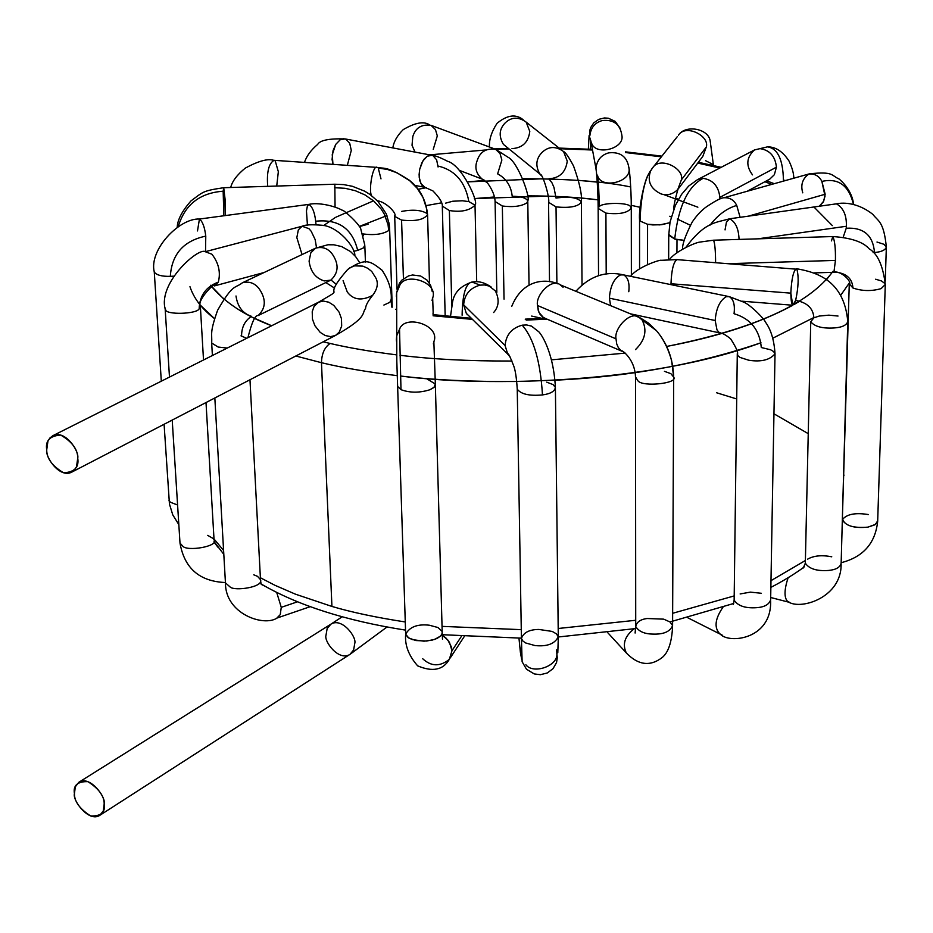 <?xml version="1.0" encoding="UTF-8"?>
<svg xmlns="http://www.w3.org/2000/svg" width="933" height="933" viewBox="0 0 933 933"><rect width="100%" height="100%" fill="white"/><g stroke="black" fill="none" stroke-linecap="round" stroke-linejoin="round"><path stroke-width="1.4" d="M74.442 793.703C74.325 801.47 79.713 808.888 90.606 815.943C101.009 816.34 105.546 812.351 104.181 804.013C104.309 796.164 98.886 788.712 87.912 781.644C77.509 781.376 73.019 785.388 74.442 793.703L75.305 786.776L78.932 782.216C89.906 775.008 106.362 797.458 104.181 804.013L103.318 810.847L99.761 815.36C88.845 822.708 72.284 800.269 74.442 793.703M99.761 815.36L349.98 654.36L353.619 649.986L354.727 643.548C357.106 637.321 341.863 616.993 330.853 624.2C341.863 616.993 357.106 637.321 354.727 643.548L353.619 649.986L349.98 654.36C339.029 661.707 323.658 641.379 326.025 635.14L327.133 628.62L330.853 624.2L78.932 782.216M71.666 472.18C59.42 478.524 45.029 456.692 46.72 449.823L47.933 441.181L49.857 438.044L52.889 435.664C65.182 429.483 79.457 451.315 77.731 458.161C77.836 449.449 72.144 441.752 60.692 435.058C49.869 435.839 45.216 440.761 46.72 449.823C46.65 458.441 52.295 466.103 63.654 472.809C74.488 472.156 79.188 467.281 77.731 458.161L76.518 466.722L74.628 469.812L71.666 472.18L335.472 335.448L330.679 336.626L325.244 335.542L320.182 332.358L314.853 325.629L312.45 319.098L312.217 311.669L314.059 306.432L318.55 302.187L323.343 301.067L328.766 302.199L333.804 305.406L339.099 312.158L341.466 318.678L341.676 326.06L339.192 332.218L335.472 335.448C368.313 316.765 361.386 313.663 365.561 308.473C365.666 305.453 368.022 301.067 372.64 295.353C377.329 289.195 378.471 283.527 376.057 278.349L371.766 271.491L367.859 268.331L362.855 266.127L354.575 265.847L349.758 267.853L346.656 270.535L349.758 267.853L354.575 265.847L362.855 266.127L367.859 268.331L371.766 271.491L376.057 278.349C378.471 283.527 377.329 289.195 372.64 295.353C361.701 301.079 353.245 299.959 347.274 291.994L343.087 280.67M383.895 305.056L389.866 302.304L391.242 299.295L391.498 307.004M297.51 601.797L281.265 607.336L280.25 614.625L276.821 618.112L280.25 614.625L281.265 607.336L297.51 601.797M276.704 592.432L281.265 607.336L276.704 592.432M264.785 586.099L261.252 584.396L264.785 586.099M253.764 574.81L257.531 576.349L260.482 579.65C264.156 587.195 234.23 591.429 230.043 586.927L225.448 582.845L230.043 586.927C234.23 591.429 264.156 587.195 260.482 579.65L249.974 379.754M240.994 335.857L246.674 338.294M227.255 348.056L218.194 347.053L211.674 343.029L211.616 341.945L211.674 343.029L218.194 347.053L227.255 348.056M241.565 335.997C241.6 327.191 244.912 320.637 251.49 316.334C244.912 320.637 241.6 327.191 241.565 335.997M258.114 315.576L258.138 315.564C265.847 308.24 266.29 299.446 259.456 289.195C255.071 283.154 249.379 281.02 242.382 282.781C249.379 281.02 255.071 283.154 259.456 289.195C266.29 299.446 265.847 308.24 258.138 315.564L258.114 315.576M251.49 316.334C242.708 313.453 237.542 306.665 236.002 295.983M247.921 337.676C251.805 322.258 255.21 314.887 258.138 315.564L330.853 280.11C338.574 272.879 339.111 264.272 332.44 254.301C328.148 248.423 322.526 246.382 315.564 248.166C322.526 246.382 328.148 248.423 332.44 254.301C339.111 264.272 338.574 272.879 330.853 280.11L324.252 280.926C315.564 278.186 310.502 271.585 309.091 261.147L310.817 252.808L315.564 248.166L242.382 282.781C234.731 288.88 233.332 282.851 217.599 310.281C209.377 333.617 212.257 333.069 211.674 343.029L212.397 355.52M331.04 280.028L336.335 284.378L331.04 280.028M217.96 547.228L214.497 542.773L214.124 541.035M207.697 535.367L213.529 538.714L214.054 539.834C219.197 546.446 186.6 551.8 182.67 546.05L179.999 543.099M200.338 305.872L199.149 308.846C196.851 314.164 165.829 315.027 165.607 309.768L165.106 307.937L165.607 309.768C165.829 315.027 196.851 314.164 199.149 308.846C199.639 295.609 206.03 286.711 218.31 282.128C220.829 272.296 218.695 263.001 211.908 254.231L205.237 251.7L211.908 254.231C218.695 263.001 220.829 272.296 218.31 282.128C206.03 286.711 199.639 295.609 199.149 308.846L200.338 305.791C196.735 300.321 216.071 280.716 214.66 285.848L218.31 282.128L214.403 285.918M225.389 582.53C199.557 581.457 184.431 568.314 179.999 543.088L182.67 546.05C186.6 551.8 219.197 546.446 214.054 539.834L206.006 402.543M316.52 247.735L315.156 239.583L311.214 231.302L308.94 228.667L302.105 226.252L308.94 228.667L311.214 231.302L315.156 239.583L316.52 247.735M302.035 254.569L296.834 237.588L298.338 229.845L302.105 226.252L205.237 251.7C198.694 247.082 158.05 282.617 165.164 308.94L169.479 377.084M177.585 505.01L170.307 502.222L168.99 500.298L170.307 502.222L177.585 505.01M173.398 276.156L170.319 276.355C161.771 276.53 156.429 275.083 154.272 272.028L154.213 271.118L154.272 272.028C156.429 275.083 161.771 276.53 170.319 276.355C171.754 254.208 183.579 240.796 205.773 236.131C204.7 227.151 202.589 221.448 199.44 219.045C202.589 221.448 204.7 227.151 205.773 236.131C183.579 240.796 171.754 254.208 170.319 276.355L173.398 276.156M205.528 251.618L205.773 236.131L205.528 251.618M316.019 224.643L315.681 221.238C314.666 212.327 312.403 206.706 308.881 204.374C312.403 206.706 314.666 212.327 315.681 221.238C338.411 218.8 352.417 228.538 357.677 250.429L363.438 247.91L364.815 245.134L363.438 247.91L357.677 250.429C352.417 228.538 338.411 218.8 315.681 221.238L316.019 224.643M197.493 230.941L199.44 219.045C179.451 217.902 148.697 249.869 154.272 272.028L161.304 381.189M307.435 225.145L306.456 210.951L307.365 206.17L308.881 204.374L199.44 219.045M353.56 251.28L357.677 250.429L353.56 251.28M389.609 228.247L388.699 230.533C382.752 234.265 374.261 235.408 363.205 233.961L362.634 233.845L363.205 233.961C374.261 235.408 382.752 234.265 388.699 230.533L388.046 224.713L384.209 213.937L381.224 209.12L373.748 201.003L364.908 194.88L355.24 190.682L345.047 188.291L334.632 187.708L345.047 188.291L355.24 190.682L364.908 194.88L373.748 201.003L381.224 209.12L384.209 213.937L388.046 224.713L388.699 230.533L389.609 228.247L389.108 223.488L386.18 213.715L377.97 201.376L370.063 194.507L364.64 191.16L352.359 186.285L343.671 184.606L334.83 184.221L335.064 207.021L334.83 184.221L223.71 187.72L223.85 215.78L223.162 191.218C199.755 192.898 184.769 204.735 178.203 226.742C184.769 204.735 199.755 192.898 223.162 191.218L223.71 187.72L225.075 199.172L225.413 215.57M368.092 224.212L359.298 226.602M363.205 233.961L363.275 235.839L363.205 233.961M401.633 211.394C413.027 209.319 421.471 210.03 426.976 213.529L427.571 214.567C424.153 219.722 415.488 221.564 401.575 220.083L394.682 216.374L394.659 215.651L394.682 216.374L401.575 220.083C415.488 221.564 424.153 219.722 427.571 214.567C426.019 200.082 419.943 188.641 409.33 180.221C385.935 164.989 382.705 169.036 377.165 167.404C373.025 164.138 368.535 189.282 371.416 195.498C368.535 189.282 373.025 164.138 377.165 167.404L274.069 160.313C268.727 163.462 266.605 172.138 267.701 186.332C266.605 172.138 268.727 163.462 274.069 160.313L275.235 160.919L278.337 171.684L276.728 186.052M426.976 213.529L426.416 208.001L422.987 197.446L417.144 188.233L409.762 180.745L396.91 172.745L387.685 169.526L378.238 168.01L380.991 178.868M401.575 220.083L403.429 278.699L401.575 220.083M304.461 162.4C306.607 156.009 311.004 150.003 317.675 144.405C320.019 140.242 329.162 138.422 345.117 138.924L340.23 139.74L335.74 144.382L333.034 150.679L332.078 159.426L332.976 164.36L332.241 154.633L335.74 144.382L340.23 139.74L343.566 138.725L345.991 139.25L349.747 143.39L351.286 150.435L347.321 165.351M345.117 138.924L432.131 155.321L427.326 156.184L424.212 159.03L421.751 163.042L419.652 169.444L419.092 174.809L419.815 180.804L421.949 185.224L424.993 187.37L420.876 183.579L419.174 177.13L419.652 169.444L422.871 160.942L427.326 156.184L430.603 155.135L432.994 155.648L436.632 159.835L438.067 166.984M438.032 166.027C455.024 170.074 465.299 181.923 468.844 201.598C465.299 181.923 455.024 170.074 438.032 166.027M442.3 206.088L449.368 210.531C460.995 212.386 469.556 210.601 475.025 205.178C469.556 210.601 460.995 212.386 449.368 210.531L451.759 305.383L449.368 210.531L442.3 206.088M445.531 203.172L452.727 201.236L462.383 200.77L468.844 201.598L475.025 205.178C479.107 202.274 461.765 165.013 447.583 161.281C440.108 157.444 434.953 155.461 432.131 155.321M497.627 173.865C506.257 178.518 511.121 185.982 512.205 196.257C511.121 185.982 506.257 178.518 497.627 173.865L501.861 160.056L500.065 153.642L495.61 149.292C486.116 148.02 479.947 151.857 477.101 160.814C474.477 167.695 476.18 173.806 482.221 179.148L483.842 179.789L482.221 179.148C476.18 173.806 474.477 167.695 477.101 160.814C479.947 151.857 486.116 148.02 495.61 149.292L431.034 125.337C421.634 124.042 415.558 127.774 412.818 136.51L412.024 145.291L415.022 152.102L412.024 145.291L412.818 136.51C415.558 127.774 421.634 124.042 431.034 125.337L435.478 129.617L437.309 135.903L433.239 149.385M495.085 201.516L502.339 206.006C513.325 207.383 521.547 206.298 527.028 202.764L527.775 200.782L527.028 202.764C521.547 206.298 513.325 207.383 502.339 206.006L504.042 299.143L502.339 206.006L495.085 201.516M512.205 196.257C520.754 196.338 525.944 197.843 527.775 200.782C530.714 197.633 517.768 161.794 508.088 157.28L495.61 149.292M560.476 149.117L526.177 122.13C518.608 116.683 511.657 116.882 505.348 122.736C499.202 128.952 498.56 136.16 503.412 144.37C498.56 136.16 499.202 128.952 505.348 122.736C511.657 116.882 518.608 116.683 526.177 122.13L529.792 131.436C528.416 142.248 522.48 147.974 511.984 148.615M556.021 198.076C568.92 196.257 577.375 197.469 581.376 201.738C582.145 194.647 579.545 182.74 573.562 166.027C568.873 157.199 565.55 152.382 563.579 151.554C555.846 145.991 548.721 146.224 542.213 152.254C535.88 158.645 535.18 166.039 540.114 174.448L541.781 176.01L540.114 174.448C535.18 166.039 535.88 158.645 542.213 152.254C548.721 146.224 555.846 145.991 563.579 151.554L567.252 161.106C565.783 172.197 559.672 178.086 548.896 178.786L551.974 182.821L553.969 187.393L556.021 198.076L553.969 187.393L551.974 182.821L548.896 178.786M548.546 202.286L556.033 206.881C569.783 208.246 578.238 206.625 581.411 202.041C578.238 206.625 569.783 208.246 556.033 206.881L556.896 283.492L556.033 206.881L548.546 202.286M590.204 149.233L590.857 141.093L590.204 149.233M621.763 134.655C619.944 124.112 613.459 119.401 602.31 120.544C595.021 122.55 590.869 127.564 589.866 135.612C590.869 127.564 595.021 122.55 602.31 120.544C613.459 119.401 619.944 124.112 621.763 134.655L621.763 134.877C625.658 148.988 594.169 156.604 591.37 142.248M599.278 206.741C601.342 202.391 628.994 202.286 630.428 206.636L631.279 208.001C627.851 212.934 619.395 214.637 605.914 213.121L598.158 208.386L605.914 213.121C619.395 214.637 627.851 212.934 631.279 208.001C631.326 186.903 629.145 166.704 628.807 167.357C626.953 156.522 620.27 151.682 608.771 152.849C601.249 154.913 596.968 160.068 595.919 168.325L596.479 172.593L595.919 168.325C596.968 160.068 601.249 154.913 608.771 152.849C620.27 151.682 626.953 156.522 628.807 167.357L628.819 167.578C632.807 182.075 600.339 189.877 597.47 175.136C598.45 181.538 599.056 192.07 599.278 206.741C599.056 192.07 598.45 181.538 597.47 175.136M598.543 275.643L598.158 209.039C598.088 187.755 596.187 167.742 595.919 168.325L590.892 141.175M605.914 213.121L606.205 274.057L605.914 213.121M705.581 160.698L713.477 164.651L713.395 165.479M677.778 189.539L681.335 179.952C684.799 168.651 660.016 155.881 652.622 167.847C660.016 155.881 684.799 168.651 681.335 179.952L706.316 146.971C709.721 135.95 685.627 123.576 678.396 135.273C685.627 123.576 709.721 135.95 706.316 146.971L702.829 156.347L706.316 146.971L681.335 179.952L677.778 189.539C672.705 194.367 667.142 195.825 661.077 193.924C650.324 188.758 646.896 180.92 650.791 170.389M651.386 169.433L677.253 136.719M650.126 171.299L648.225 174.751C643.537 184.687 640.808 200.117 640.026 221.039L647.572 224.293L652.832 224.935L661.684 224.701L669.906 222.695L659.806 224.888L647.572 224.293L647.537 264.459L647.572 224.293L640.026 221.039C640.808 200.117 643.537 184.687 648.225 174.751L650.126 171.299M639.548 219.383L640.026 221.039L639.548 219.383M669.766 216.246L671.212 216.981M783.428 180.151C782.985 159.473 777.655 148.382 767.462 146.866C777.655 148.382 782.985 159.473 783.428 180.151L785.679 180.489M752.499 174.868C745.689 165.701 746.342 157.397 754.447 149.968L760.01 148.627C769.807 150.131 775.276 156.301 776.419 167.17L774.367 174.681L769.76 179.124L774.367 174.681L776.419 167.17L719.856 197.376L719.751 199.172L719.856 197.376L776.419 167.17C775.276 156.301 769.807 150.131 760.01 148.627L767.462 146.866C775.615 146.738 782.822 151.496 789.085 161.129C792.21 167.835 793.785 173.538 793.796 178.215M754.447 149.968L760.01 148.627L754.447 149.968L697.499 179.661L703.109 178.331C713.034 179.929 718.62 186.273 719.856 197.376C718.62 186.273 713.034 179.929 703.109 178.331C687.831 186.437 678.361 206.671 674.711 239.035L684.076 240.306L676.996 239.571L676.938 252.878L676.996 239.571L674.711 239.035C678.361 206.671 687.831 186.437 703.109 178.331L697.499 179.661L688.682 186.04L681.498 194.484L675.364 205.388L670.057 221.937L668.739 235.151L674.711 239.035L668.739 234.463L668.646 259.502M853.485 204.409C848.867 185.399 838.335 177.737 821.88 181.41L825.04 196.163L823.221 202.123L819.594 205.89L823.711 201.166L825.169 194.251L748.348 216.164L825.169 194.251L821.88 181.41C838.335 177.737 848.867 185.399 853.485 204.409M802.765 192.839C800.421 184.897 802.473 178.611 808.923 173.981C814.882 173.596 819.209 176.069 821.88 181.41C819.209 176.069 814.882 173.596 808.923 173.981L723.915 197.773C729.781 197.446 734.061 200 736.743 205.447L740.102 217.319L736.743 205.447C726.935 208.234 718.048 214.788 710.071 225.098C718.048 214.788 726.935 208.234 736.743 205.447C734.061 200 729.781 197.446 723.915 197.773C721.081 197.784 714.923 201.027 705.441 207.511C700.391 211.476 695.96 216.374 692.111 222.229C685.347 235.571 682.186 244.528 682.606 249.088M876.985 242.044L883.901 244.271L886.35 246.988C885.429 250.067 881.487 251.91 874.501 252.516L873.113 252.633L874.501 252.516C873.055 235.326 863.631 227.22 846.243 228.235L843.21 237.157L846.243 228.235C863.631 227.22 873.055 235.326 874.501 252.516C881.487 251.91 885.429 250.067 886.35 246.988L885.242 281.218M836.446 203.837C843.432 207.907 846.732 215.383 846.359 226.264L846.243 228.235L846.359 226.264L757.794 238.848L846.359 226.264C846.732 215.383 843.432 207.907 836.446 203.837L729.571 218.788C735.496 221.786 738.656 228.667 739.053 239.419C738.656 228.667 735.496 221.786 729.571 218.788C715.518 222.894 705.161 221.692 685.907 247.28M725.046 229.903L726.41 222.276L729.571 218.788M842.826 520.789L842.476 522.177M843.024 518.9C847.456 514.013 855.911 512.567 868.355 514.549M877.673 520.719L875.586 524.346L867.912 527.133C853.602 528.288 845.228 525.792 842.791 519.646L842.767 520.486C846.593 526.212 854.978 528.428 867.912 527.133L874.816 524.847L877.673 521.372L885.265 285.195M875.644 279.224L881.405 280.926L884.927 283.527L885.289 284.495L881.114 288.624C871.539 291.364 862.15 291.154 852.949 288.005L849.275 283.795L852.949 288.005C852.226 278.127 845.893 272.798 833.95 272.028L833.95 272.028C845.893 272.798 852.226 278.127 852.949 288.005C862.15 291.154 871.539 291.364 881.114 288.624L885.289 284.495C883.003 265.578 877.626 253.694 869.171 248.843C863.235 241.939 851.106 237.833 832.784 236.539C834.743 240.213 835.63 248.178 835.432 260.412L833.95 272.028L835.432 260.412L729.839 263.642L835.432 260.412C835.63 248.178 834.743 240.213 832.784 236.539L831.478 240.889M669.614 259.456C674.921 251.723 694.898 242.557 699.96 242.067L713.523 240.201C714.841 243.128 715.529 250.58 715.599 262.558C715.529 250.58 714.841 243.128 713.523 240.201L832.784 236.539M789.68 602.426L787.3 601.109C784.035 597.12 784.303 589.329 788.117 577.749C784.303 589.329 784.035 597.12 787.3 601.109L789.68 602.426M801.19 569.107L803.336 567.905L801.19 569.107M807.511 559.217C813.693 555.66 821.763 554.855 831.758 556.803M841.146 563.229C840.132 567.404 835.863 569.818 828.329 570.471C816.76 571.253 809.086 568.827 805.331 563.159L805.354 562.226L805.331 563.159C809.086 568.827 816.76 571.253 828.329 570.471C835.863 569.818 840.132 567.404 841.146 563.229L847.77 321.547C846.569 325.314 841.893 327.46 833.717 327.984C822.218 328.603 814.567 326.527 810.754 321.745L813.891 317.815L819.267 316.042L828.842 315.156L838.032 316.042M676.938 259.619C673.533 261.916 671.55 269.952 670.99 283.749L790.822 293.149L670.99 283.749C671.55 269.952 673.533 261.916 676.938 259.619L796.887 269.229C798.893 276.669 798.485 287.072 795.651 300.426L792.77 305.243L790.822 293.149C791.534 279.2 793.353 271.048 796.281 268.681C793.353 271.048 791.534 279.2 790.822 293.149C791.114 305.744 792.723 308.17 795.651 300.426C807.103 302.467 813.191 308.252 813.891 317.815M801.948 568.547L803.336 567.905L805.331 563.159L810.754 321.745C814.567 326.527 822.218 328.603 833.717 327.984C841.893 327.46 846.569 325.314 847.77 321.547C844.132 279.48 815.29 272.028 796.281 268.681M670.99 283.749L670.99 284.647L670.99 283.749M722.329 635.221L719.786 633.799C713.955 627.699 715.005 618.859 722.935 607.278C715.005 618.859 713.955 627.699 719.786 633.799L722.329 635.221M740.126 593.948L750.377 592.128L761.398 593.283M770.646 599.802C769.014 604.922 763.602 607.581 754.4 607.791C744.382 608.094 737.63 605.552 734.143 600.141L734.154 599.079L734.143 600.141C737.63 605.552 744.382 608.094 754.4 607.791C763.602 607.581 769.014 604.922 770.646 599.802L775.02 353.77C769.935 359.975 761.188 362.144 748.791 360.243L739.881 357.386L737.875 355.648L737.292 353.397L737.875 355.648L739.881 357.386L748.791 360.243C761.188 362.144 769.935 359.975 775.02 353.77L773.539 351.496L770.6 349.758L761.293 347.531C759.66 329.932 750.587 318.666 734.049 313.721C750.587 318.666 759.66 329.932 761.293 347.531M775.02 353.77C774.133 340.032 770.915 329.454 765.375 322.025C764.99 319.914 752.22 306.246 744.289 302.35L729.279 296.647L726.212 296.729C719.81 300.496 716.136 308.426 715.179 320.52L716.964 329.816L718.725 332.125L721.302 333.244L718.725 332.125L716.964 329.816L715.179 320.52L609.401 298.163L610.614 305.651L609.401 298.163L715.179 320.52C716.136 308.426 719.81 300.496 726.212 296.729L729.279 296.647C733.513 299.155 735.099 304.834 734.049 313.721M728.276 296.437L623.617 274.897L620.445 274.943C613.891 278.57 610.217 286.314 609.401 298.163C610.217 286.314 613.891 278.57 620.445 274.943L623.617 274.897C628.014 277.393 629.74 283.002 628.784 291.702M672.576 626.731C671.772 642.277 668.32 652.54 662.208 657.508C650.196 666.745 638.23 665.229 626.335 652.96C622.136 644.271 624.725 636.224 634.102 628.819C624.725 636.224 622.136 644.271 626.335 652.96L607.651 632.586M647.035 618.509L663.69 619.15L670.057 621.996L672.588 625.565C670.139 631.676 663.526 634.522 652.762 634.09C644.435 633.974 638.755 631.443 635.723 626.521C636.598 622.113 640.365 619.442 647.035 618.509M635.105 633.04L635.723 626.521C638.755 631.443 644.435 633.974 652.762 634.09C663.526 634.522 670.139 631.676 672.588 625.565L673.684 377.107C678.629 383.393 642.814 387.218 637.997 380.909L635.501 376.909L637.997 380.909C642.814 387.218 678.629 383.393 673.684 377.107C673.055 358.867 667.293 343.379 656.4 330.632C667.293 343.379 673.055 358.867 673.684 377.107L670.862 373.655L664.436 371.334M635.723 626.521L635.513 377.935C635.396 357.759 619.395 348.452 621.949 351.24L543.507 317.64L538.971 312.415L537.513 305.499C535.192 295.376 551.741 277.742 560.197 284.822C551.741 277.742 535.192 295.376 537.513 305.499L616.013 338.842C613.762 328.474 630.685 310.257 639.152 317.442C630.685 310.257 613.762 328.474 616.013 338.842L616.713 343.95L618.392 347.741L621.121 350.691L623.99 352.149L621.121 350.691L618.392 347.741L616.713 343.95L616.013 338.842L537.513 305.499L538.259 310.491L539.962 314.199L542.691 317.092L545.863 318.643M642.044 319.902L656.4 330.632L648.272 322.946L640.749 318.2L639.152 317.442L642.044 319.902C647.409 330.165 645.228 340.055 635.513 349.595M639.152 317.442L560.197 284.822L563.077 287.247M531.647 316.077L542.353 318.433M546.726 382.157L553.024 384.571L555.392 387.417L558.284 636.796C554.797 643.863 547.041 646.779 534.994 645.554L525.571 642.942L522.807 640.936L521.419 638.475C523.518 632.516 529.349 629.507 538.912 629.448L552.219 631.431L556.418 633.845L558.284 636.796C554.797 643.863 547.041 646.779 534.994 645.554L525.571 642.942L522.807 640.936L521.419 638.475L522.13 661.742L526.48 669.229L534.201 673.918L540.394 674.699L547.263 672.985L553.036 668.658L556.546 662.558L557.293 657.765L556.779 653.1C558.972 665.637 533.419 674.804 525.874 664.786M521.652 659.211L520.381 652.26L521.524 647.42L520.381 652.26L521.652 659.211M556.546 649.846L556.791 652.33L556.546 649.846M555.392 387.417C554.762 391.347 550.458 393.854 542.47 394.927C529.361 396.117 520.952 394.192 517.244 389.143C520.952 394.192 529.361 396.117 542.47 394.927C540.429 361.468 533.664 338.212 522.2 325.174C511.692 328.101 505.989 334.877 505.091 345.525L507.785 354.248L510.048 356.838L507.785 354.248L505.091 345.525L463.643 304.834L466.302 313.325L470.209 317.173L466.302 313.325L463.643 304.834L505.091 345.525C505.989 334.877 511.692 328.101 522.2 325.174C533.664 338.212 540.429 361.468 542.47 394.927C550.458 393.854 554.762 391.347 555.392 387.417C553.351 349.105 539.332 331.122 537.898 331.122L531.553 326.118L526.702 324.964L522.2 325.174L526.702 324.964L531.553 326.118L537.898 331.122M517.22 388.035L517.244 389.143C516.532 377.678 515.296 369.76 513.512 365.386C509.873 356.161 507.984 352.429 507.832 354.167L469.847 316.812M495.411 290.979L489.219 286.093L484.507 284.95L480.133 285.136C469.952 287.935 464.447 294.501 463.643 304.834C464.447 294.501 469.952 287.935 480.133 285.136L472.028 282.046C465.789 283.107 462.488 294.175 462.115 315.237C462.488 294.175 465.789 283.107 472.028 282.046L480.133 285.136L484.507 284.95L489.219 286.093L495.411 290.979C499.517 299.376 498.933 306.572 493.639 312.532M467.713 314.713L467.048 314.736L467.713 314.713M435.361 385.154L442.23 633.239L440.679 636.003L437.029 638.452L431.979 640.178L424.002 641.181L412.269 639.606L408.059 637.507L405.668 634.277C409.552 626.918 417.413 623.885 429.262 625.203L437.904 627.501L442.009 631.291L442.23 633.239L440.679 636.003L434.615 639.42L426.568 641.041L415.85 640.539L408.817 638.02L405.668 634.277C404.665 645.076 408.666 655.596 417.669 665.859C432.62 672.192 443.163 670.022 449.309 659.374L451.992 650.698L451.502 647.187L447.805 639.98L442.312 635.256L445.811 637.857L449.438 642.301L451.992 650.698L461.438 636.318L451.992 650.698L449.309 659.374C440.049 666.792 431.198 666.582 422.742 658.78M427.291 379.101L435.326 384.011L434.172 387.183L429.973 389.726C419.628 392.968 409.96 392.945 400.992 389.679L397.54 386.344L397.493 385.189L397.54 386.344L400.992 389.679L399.534 329.314L396.688 335.868L396.373 339.659L396.688 335.868L399.534 329.314L400.992 389.679C409.96 392.945 419.628 392.968 429.973 389.726L433.717 387.603L435.384 384.944L433.857 341.758C440.784 324.906 404.386 313.954 399.534 329.314C404.386 313.954 440.773 324.906 433.868 341.758L433.344 343.927M396.525 341.385L396.373 339.659M396.35 296.309L396.653 292.635L396.35 296.309M432.364 298.094L432.55 298.338C439.221 281.976 404.082 271.351 399.417 286.268L396.653 292.635L399.417 286.268L399.452 283.107L399.417 286.268C404.082 271.351 439.221 281.976 432.55 298.338L432.049 300.449M433.017 313.85L433.157 312.368L433.017 313.85M335.472 335.448L339.192 332.218L341.676 326.06L341.466 318.678L339.099 312.158L333.804 305.406L328.766 302.199L323.343 301.067L318.55 302.187C350.085 283.749 318.27 303.12 347.811 269.345C366.284 257.205 370.378 261.263 382.017 270.185C388.688 280.122 391.767 289.825 391.242 299.295M321.477 362.704L295.808 355.998L321.477 362.704L331.926 606.438C351.834 612.328 376.279 617.506 405.26 621.961C376.279 617.506 351.834 612.328 331.926 606.438L321.477 362.704C342.014 367.672 367.252 371.987 397.19 375.649C367.252 371.987 342.014 367.672 321.477 362.704C321.71 353.689 324.579 347.274 330.095 343.449C348.417 347.764 370.611 351.578 396.677 354.878C370.611 351.578 348.417 347.764 330.095 343.449L323.18 341.816L330.095 343.449C324.579 347.274 321.71 353.689 321.477 362.704M200.338 305.173L214.532 318.643C202.041 309.126 193.854 298.467 189.959 286.676M849.24 283.084L840.61 295.434L849.24 283.084M813.903 317.523L772.839 338.178L813.903 317.523M516.777 381.492C472.401 381.819 433.67 379.999 400.572 376.034C487.493 387.335 649.683 383.685 760.966 342.749C698.211 364.185 629.565 376.675 555.03 380.221M442.044 626.37L521.267 629.658L442.044 626.37M558.191 628.492L635.711 620.282L558.191 628.492M672.635 613.296L734.201 595.919L672.635 613.296M770.985 580.653L805.389 560.5L770.985 580.653M842.336 519.739L842.814 518.701L842.336 519.739M214.007 538.959L223.593 550.447L214.007 538.959M260.389 577.76L275.002 585.318L295.364 594.146L331.926 606.438L295.364 594.146L275.002 585.318L260.389 577.76M640.178 207.324L631.268 205.342L640.178 207.324M581.247 198.064L598.018 199.86C578.6 197.248 555.077 195.918 527.448 195.86M494.49 196.98L474.337 198.589L548.068 196.093M441.706 202.811L426.229 205.598L441.706 202.811M359.228 226.474L386.95 215.605M400.012 355.275C431.664 359.228 468.996 361.153 511.995 361.036C468.996 361.153 431.664 359.228 400.012 355.275M551.601 359.835L625.25 353.106L551.601 359.835M666.663 346.446C753.981 329.022 809.366 304.018 832.831 271.445M832.364 225.623L814.474 207.546L832.364 225.623M771.731 184.396L764.897 181.737L771.731 184.396M719.821 168.022L697.744 163.088L719.821 168.022M661.345 156.826L625.623 152.557L661.345 156.826M592.525 150.015L559.987 148.732L592.525 150.015M495.959 149.478L509.033 148.977L496.041 149.467M485.463 150.003L429.612 154.855M254.907 318.421L271.655 325.745C244.504 315.482 224.13 301.989 210.555 285.276L223.838 299.12M334.585 288.075L325.815 282.571L334.585 288.075M323.588 225.553L334.877 217.809L323.588 225.553M335.95 217.167L373.538 200.817M418.124 189.259L426.439 187.685L418.124 189.259M484.74 180.396L468.109 181.853L543.286 178.739M578.518 180.372L597.248 182.11M630.696 186.962L630.801 186.985C605.097 181.597 569.142 178.833 522.935 178.704M675.492 198.193L678.513 199.23M547.03 319.144L526.224 320.089L547.03 319.144M472.448 319.378L433.075 315.774L472.448 319.378M677.288 219.033L690.28 225.215M396.665 308.916L395.592 309.371L396.665 308.916M697.872 207.196L663.48 194.484M832.236 272.354L826.335 279.865M799.779 301.149L793.89 304.636M792.805 305.254C760.348 322.923 718.282 336.661 666.605 346.458M716.591 392.758L736.708 398.962M773.958 413.797L808.235 433.658M843.584 474.232L844.003 475.27M387.008 626.999L349.98 654.36M342.189 616.795L330.853 624.2M310.211 606.672L277.148 617.996C263.701 627.093 225.121 613.821 225.448 582.845L214.835 397.971M261.252 584.396L260.54 580.967M315.599 248.155L327.903 244.773L333.851 244.796L341.641 246.569L350.528 251.56L355.59 256.552L359.66 262.616M214.497 542.773L217.681 546.843M200.397 306.864L203.511 359.986M172.208 420.072L179.999 543.088M214.66 285.848L264.027 272.541M302.397 226.183C305.126 224.725 311.657 224.41 322.013 225.25C338.014 226.357 355.333 247.023 354.878 255.724M178.833 524.614L172.768 514.876L169.444 504.03L164.091 424.282M309.08 204.35C317.815 202.204 334.189 205.68 342.224 210.252C343.041 209.027 360.931 225.413 360.943 229.705L364.815 245.134M365.433 262.033L364.838 245.939M177.212 227.372C177.457 219.885 182.063 211.045 191.055 200.852C203.336 191.825 202.204 190.903 223.652 187.72M392.222 307.179L389.632 229.005M273.672 160.289C267.841 158.412 258.359 161.024 245.251 168.127C237.064 174.809 232.212 181.27 230.696 187.498M397.05 289.323L394.694 216.316C397.505 213.715 385.796 201.68 377.433 200.805M427.571 214.567L429.507 283.224M414.858 185.387L424.993 187.37L432.9 190.892C439.723 197.819 442.86 203.114 442.324 206.788L445.181 316.1M475.025 205.178L476.705 281.673M392.828 147.915C393.784 141.618 397.26 135.518 403.243 129.605C414.963 122.724 423.652 121.08 429.308 124.695M496.834 292.321L495.096 202.193C495.085 196.42 492.577 190.029 487.574 183.055L482.244 179.148L459.234 170.307M527.786 201.446L529.034 285.09M489.428 146.994C489.044 139.565 491.586 131.67 497.067 123.308C507.144 114.957 515.856 113.779 523.191 119.762M549.514 281.684L548.557 202.951C550.272 198.332 542.388 172.85 540.114 174.226L503.412 144.37M581.376 202.391L582.029 284.658M588.361 149.14L589.108 135.53L590.857 140.988M589.866 135.612L589.609 131.098L590.671 127.553L593.75 122.911L598.764 119.354L604.397 117.955L608.351 118.223L615.185 121.383L620.153 128.253M631.279 208.001L631.373 275.515M713.477 165.491L710.165 140.848C708.439 128.486 685.254 124.311 678.396 135.273M702.829 156.347L678.932 188.011M652.622 167.847L648.225 174.751C644.446 180.629 638.394 208.642 639.56 220.048L639.572 268.797M673.684 209.4C673.988 201.248 679.002 186.133 677.999 189.352M747.193 191.265L769.725 179.136M809.331 173.865C834.114 171.066 831.28 175.766 838.954 178.891C847.024 185.539 853.007 195.813 853.497 204.42M836.808 203.779C844.412 202.169 858.687 203.172 872.798 214.322C878.326 221.506 883.703 221.179 886.35 246.988M841.158 562.704C863.13 557.083 875.294 543.356 877.65 521.535M842.254 522.853L849.252 284.542M813.973 272.902L833.635 272.308C840.715 269.952 852.587 282.069 849.252 284.472M770.681 597.493L788.747 602.182C802.193 610.042 841.648 596.898 841.123 564.138M792.77 305.243L742.12 301.207M676.612 259.596L661.345 260.319C660.867 259.246 637.566 266.838 630.591 276.331M687.656 617.704L720.358 634.218C729.338 644.073 771.871 639.292 770.623 600.84M733.396 604.397L734.143 600.141L737.28 354.33C738.551 352.837 736.324 347.659 730.597 338.796C725.687 334.865 722.247 332.941 720.253 333.011L630.358 313.815M622.579 274.687C614.299 272.961 594.892 270.22 575.894 291.306M656.4 330.632C663.211 338.539 668.296 348.58 671.643 360.779L673.638 376.839M557.934 283.877C547.065 278.955 523.226 278.069 511.727 306.397M544.429 318.025L543.507 317.64M518.97 638.184L520.381 652.26L520.801 653.811L521.524 651.572M557.794 652.832L558.296 638.067M521.419 638.475L517.244 389.143M491.446 287.259C484.985 282.571 478.512 280.833 472.028 282.046C460.517 285.964 454.021 292.682 452.54 302.21L450.476 316.649M464.272 636.516L450.231 657.963M442.487 639.198L442.23 633.25M405.668 634.277L396.805 361.059L396.653 292.635L399.452 283.107L401.785 280.18L408.549 275.888L412.584 274.99L420.608 275.993L427.104 280.18L430.626 285.335L432.224 291.493M433.157 312.368L432.655 297.569M52.889 435.664L318.55 302.187M544.837 318.293L525.221 319.144M471.352 318.305L433.04 314.643M774.227 183.684L766.611 180.815M721.197 167.299L698.339 162.284M661.905 156.126L625.472 151.846M592.408 149.362L559.17 148.09M508.31 148.382L494.723 148.918M842.802 520.719L842.277 521.979M804.351 566.786C802.567 568.29 789.236 577.982 770.868 587.37M733.7 603.476L669.976 621.938M635.665 628.562L558.319 636.982M521.407 638.16L442.289 634.708M405.528 630.125C345.898 620.772 297.755 605.389 261.123 583.976M223.815 554.365L214.007 541.513"/></g></svg>
